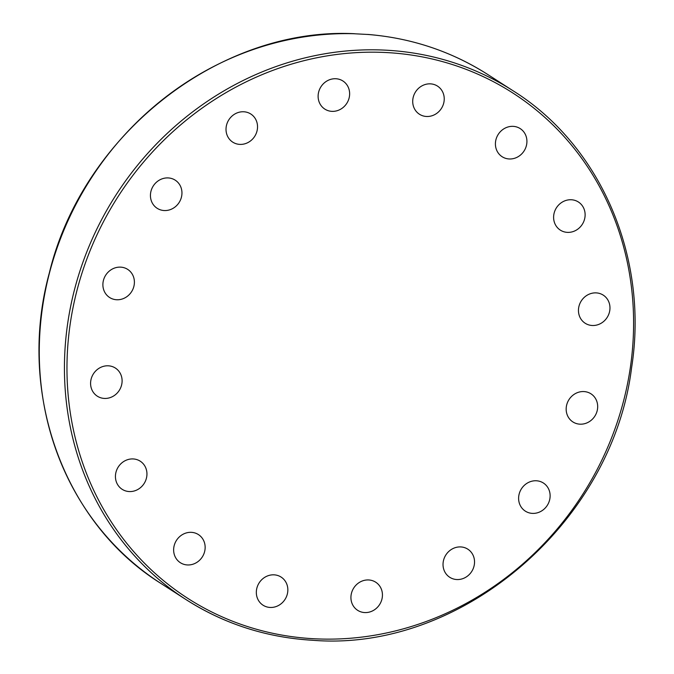 <?xml version="1.0" encoding="UTF-8"?>
<svg xmlns="http://www.w3.org/2000/svg" width="674" height="674" viewBox="0 0 674 674"><rect width="100%" height="100%" fill="white"/><g stroke="black" fill="none" stroke-linecap="round" stroke-linejoin="round"><path stroke-width="1.01" d="M368.038 34.484L353.749 33.725M116.61 299.745A16.715 15.35 -57.3 0 1 109.601 297.495A16.715 15.35 -57.3 0 1 103.948 278.733A16.715 15.35 -57.3 0 1 120.671 267.14A16.715 15.35 -57.3 0 1 127.681 269.381A16.715 15.35 -57.3 0 1 133.334 288.152A16.715 15.35 -57.3 0 1 116.61 299.745M110.452 397.508A16.715 15.35 -57.3 0 1 97.309 396.177A16.715 15.35 -57.3 0 1 90.822 380.549A16.715 15.35 -57.3 0 1 102.237 366.732A16.715 15.35 -57.3 0 1 115.389 368.063A16.715 15.35 -57.3 0 1 121.868 383.691A16.715 15.35 -57.3 0 1 110.452 397.508M158.339 208.974A16.715 15.35 -57.3 0 1 157.152 208.291A16.715 15.35 -57.3 0 1 152.897 186.563A16.715 15.35 -57.3 0 1 174.052 179.495A16.715 15.35 -57.3 0 1 175.232 180.177A16.715 15.35 -57.3 0 1 179.495 201.905A16.715 15.35 -57.3 0 1 158.339 208.974M229.286 139.004A16.715 15.35 -57.3 0 1 230.382 117.739A16.715 15.35 -57.3 0 1 250.821 114.024A16.715 15.35 -57.3 0 1 254.267 117.15A16.715 15.35 -57.3 0 1 253.171 138.414A16.715 15.35 -57.3 0 1 232.732 142.138A16.715 15.35 -57.3 0 1 229.286 139.004M318.659 100.502A16.715 15.35 -57.3 0 1 324.826 82.447A16.715 15.35 -57.3 0 1 342.914 80.99A16.715 15.35 -57.3 0 1 349.09 89.591A16.715 15.35 -57.3 0 1 342.931 107.646A16.715 15.35 -57.3 0 1 324.834 109.104A16.715 15.35 -57.3 0 1 318.659 100.502M412.842 99.322A16.715 15.35 -57.3 0 1 437.519 86.112A16.715 15.35 -57.3 0 1 444.107 101.016A16.715 15.35 -57.3 0 1 419.43 114.226A16.715 15.35 -57.3 0 1 412.842 99.322M497.505 135.643A16.715 15.35 -57.3 0 1 520.21 128.608A16.715 15.35 -57.3 0 1 524.827 149.687A16.715 15.35 -57.3 0 1 502.122 156.713A16.715 15.35 -57.3 0 1 497.505 135.643M559.749 203.936A16.715 15.35 -57.3 0 1 578.41 202.006A16.715 15.35 -57.3 0 1 578.983 228.191A16.715 15.35 -57.3 0 1 560.33 230.12A16.715 15.35 -57.3 0 1 559.749 203.936M590.112 293.805A16.715 15.35 -57.3 0 1 603.255 295.136A16.715 15.35 -57.3 0 1 609.734 310.765A16.715 15.35 -57.3 0 1 598.318 324.573A16.715 15.35 -57.3 0 1 585.175 323.25A16.715 15.35 -57.3 0 1 578.688 307.622A16.715 15.35 -57.3 0 1 590.112 293.805M583.954 391.569A16.715 15.35 -57.3 0 1 590.963 393.81A16.715 15.35 -57.3 0 1 596.616 412.581A16.715 15.35 -57.3 0 1 579.893 424.173A16.715 15.35 -57.3 0 1 572.883 421.924A16.715 15.35 -57.3 0 1 567.23 403.162A16.715 15.35 -57.3 0 1 583.954 391.569M542.225 482.34A16.715 15.35 -57.3 0 1 543.404 483.022A16.715 15.35 -57.3 0 1 547.667 504.75A16.715 15.35 -57.3 0 1 526.512 511.819A16.715 15.35 -57.3 0 1 525.324 511.136A16.715 15.35 -57.3 0 1 521.069 489.408A16.715 15.35 -57.3 0 1 542.225 482.34M471.269 552.301A16.715 15.35 -57.3 0 1 470.174 573.566A16.715 15.35 -57.3 0 1 449.743 577.289A16.715 15.35 -57.3 0 1 446.298 574.164A16.715 15.35 -57.3 0 1 447.393 552.899A16.715 15.35 -57.3 0 1 467.823 549.175A16.715 15.35 -57.3 0 1 471.269 552.301M381.897 590.803A16.715 15.35 -57.3 0 1 375.73 608.866A16.715 15.35 -57.3 0 1 357.641 610.315A16.715 15.35 -57.3 0 1 351.466 601.722A16.715 15.35 -57.3 0 1 357.633 583.659A16.715 15.35 -57.3 0 1 375.721 582.21A16.715 15.35 -57.3 0 1 381.897 590.803M287.714 591.991A16.715 15.35 -57.3 0 1 263.045 605.201A16.715 15.35 -57.3 0 1 256.457 590.298A16.715 15.35 -57.3 0 1 281.125 577.087A16.715 15.35 -57.3 0 1 287.714 591.991M203.051 555.671A16.715 15.35 -57.3 0 1 180.346 562.697A16.715 15.35 -57.3 0 1 175.729 541.626A16.715 15.35 -57.3 0 1 198.434 534.592A16.715 15.35 -57.3 0 1 203.051 555.671M140.807 487.378A16.715 15.35 -57.3 0 1 122.154 489.307A16.715 15.35 -57.3 0 1 121.573 463.122A16.715 15.35 -57.3 0 1 140.234 461.193A16.715 15.35 -57.3 0 1 140.807 487.378M312.871 640.258A302.424 277.764 122.7 0 1 186.024 599.59C224.383 624.048 266.71 637.621 313.006 640.3C461.227 652.188 612.363 522.864 631.58 367.819C648.978 257.999 601.132 145.98 513.217 90.872A302.424 277.764 122.7 0 0 386.362 50.205A302.424 277.764 122.7 0 0 83.728 259.987A302.424 277.764 122.7 0 0 186.024 599.59L160.867 583.406A302.424 277.764 -57.3 0 1 57.459 246.895A302.424 277.764 -57.3 0 1 355.029 33.759M386.783 52.572A300.436 275.936 -57.3 0 1 631.243 360.868A300.436 275.936 -57.3 0 1 313.772 638.741A300.436 275.936 -57.3 0 1 69.321 330.445A300.436 275.936 -57.3 0 1 386.783 52.572M367.372 34.433A302.424 277.764 -57.3 0 1 488.06 74.696L513.217 90.872M354.356 33.7C219.614 26.977 82.632 134.48 49.32 272.978C16.597 392.302 63.449 522.813 160.867 583.406M367.743 34.425C411.544 38.022 451.656 51.451 488.06 74.696"/></g></svg>
